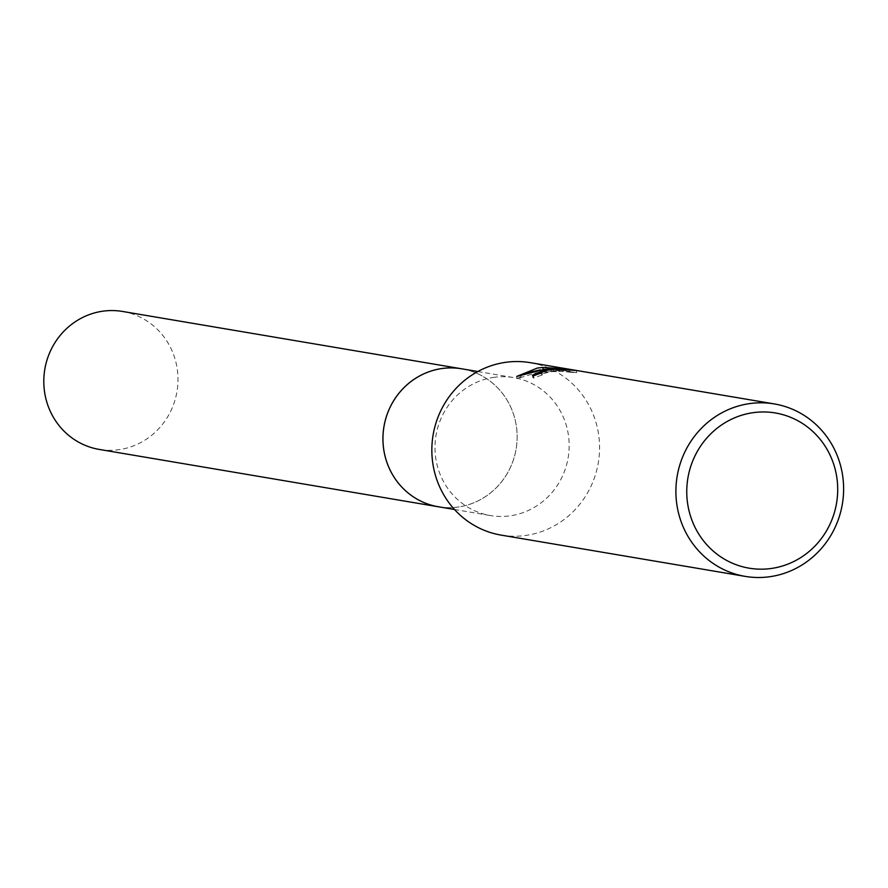 <?xml version="1.0" encoding="UTF-8"?>
<svg xmlns="http://www.w3.org/2000/svg" width="888" height="888" viewBox="0 0 888 888"><rect width="100%" height="100%" fill="white"/><g stroke="black" fill="none" stroke-linecap="round" stroke-linejoin="round"><path stroke-width="0.67" stroke-dasharray="4.44 3.33" d="M461.705 368.809A69.952 67.011 -80.4 0 1 517.127 438.217A69.952 67.011 -80.4 0 1 459.018 506.893A69.952 67.011 -80.4 0 1 438.383 506.759M462.87 369.008A69.963 67.022 -80.4 0 1 517.116 438.827A69.963 67.022 -80.4 0 1 459.018 506.904A69.963 67.022 -80.4 0 1 439.549 506.959M493.095 377.478A69.952 67.011 -80.4 0 1 513.73 377.6A69.952 67.011 -80.4 0 1 569.153 447.008A69.952 67.011 -80.4 0 1 511.044 515.695A69.952 67.011 -80.4 0 1 490.409 515.562A69.952 67.011 -80.4 0 1 434.998 446.153A69.952 67.011 -80.4 0 1 493.095 377.478M530.28 362.659A87.446 83.761 -80.4 0 1 599.544 449.417A87.446 83.761 -80.4 0 1 526.917 535.275A87.446 83.761 -80.4 0 1 501.121 535.109M534.554 375.435L532.733 377.444L533.766 378.088A85.259 81.663 -80.4 0 1 542.268 375.047L541.858 374.359L543.29 373.548L551.481 371.672L562.16 371.328L569.264 372.15L568.975 369.963M542.268 375.047L541.991 372.871M569.252 372.161L576.689 372.727L566.921 371.073L566.711 369.475M576.701 372.727L576.401 370.463M533.766 378.088L533.477 375.868M528.094 372.516L517.082 378.677L536.63 372.727L557.12 370.784L556.898 369.108M557.12 370.784L541.391 372.66M566.921 371.073L555.477 369.652L563.403 370.995L540.337 369.863M555.477 369.652L555.189 367.443M563.403 370.995L563.17 369.208M517.082 378.677L516.783 376.412M122.544 311.455A69.952 67.011 -80.4 0 1 177.378 370.107A69.952 67.011 -80.4 0 1 99.223 449.417M463.358 369.086A69.974 67.033 -80.4 0 1 516.55 427.45A69.974 67.033 -80.4 0 1 440.026 507.048M477.811 371.528L513.73 377.6M541.447 373.038L541.658 374.714M532.445 375.224L532.733 377.444M566.833 371.062L576.656 372.727M569.219 369.963L569.497 372.072M454.478 509.49L490.409 515.562"/><path stroke-width="1.33" d="M440.026 507.048A69.974 67.033 -80.4 0 1 438.372 506.782A69.952 67.011 -80.4 0 1 382.972 437.362A69.952 67.011 -80.4 0 1 441.07 368.675A69.952 67.011 -80.4 0 1 461.705 368.809A69.974 67.033 -80.4 0 1 463.358 369.086M439.549 506.959A69.963 67.022 -80.4 0 1 382.939 437.973A69.963 67.022 -80.4 0 1 441.059 368.664A69.963 67.022 -80.4 0 1 462.87 369.008M745.176 576.379L501.121 535.109A87.446 83.761 -80.4 0 1 431.857 448.351A87.446 83.761 -80.4 0 1 504.484 362.504A87.446 83.761 -80.4 0 1 530.28 362.659L774.336 403.929A87.446 83.761 -80.4 0 1 843.6 490.687A87.446 83.761 -80.4 0 1 770.973 576.545A87.446 83.761 -80.4 0 1 745.176 576.379A87.446 83.761 -80.4 0 1 675.912 489.621A87.446 83.761 -80.4 0 1 748.529 403.763A87.446 83.761 -80.4 0 1 774.336 403.929M576.39 370.463L556.643 369.119L548.407 369.93L541.58 372.183L541.991 372.871A87.446 83.761 99.6 0 0 533.477 375.868L532.445 375.224L545.776 369.486L556.832 368.609L544.599 369.286L516.783 376.412M516.794 376.412L537.34 368.054L542.901 367.432L563.114 368.786L555.189 367.443L566.622 368.809M566.711 369.475L566.633 368.809L576.401 370.463M752.136 412.82A78.699 75.38 -80.4 0 1 837.029 478.954A78.699 75.38 -80.4 0 1 772.327 568.32A78.699 75.38 -80.4 0 1 687.434 502.197A78.699 75.38 -80.4 0 1 752.136 412.82M541.391 372.66L534.554 375.435M540.337 369.863L528.094 372.516M543.156 369.464L542.901 367.432M461.705 368.786A69.974 67.033 -80.4 0 0 383.527 448.118A69.974 67.033 -80.4 0 0 438.372 506.782L99.223 449.417A69.952 67.011 -80.4 0 1 44.4 390.764A69.952 67.011 -80.4 0 1 122.544 311.455L477.811 371.528M438.383 506.759L454.478 509.49"/></g></svg>
